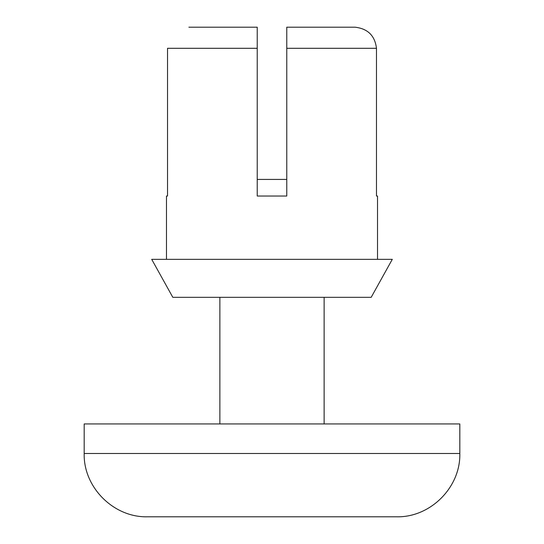 <?xml version="1.0" encoding="UTF-8"?>
<svg xmlns="http://www.w3.org/2000/svg" width="544" height="544" viewBox="0 0 544 544"><rect width="100%" height="100%" fill="white"/><g stroke="black" fill="none" stroke-linecap="round" stroke-linejoin="round"><path stroke-width="0.82" d="M286.77 27.2L286.77 48.3L286.77 27.2L355.11 27.2C367.812 28.676 374.932 35.714 376.475 48.3L376.475 196.03L377.516 196.03L377.516 259.338M376.475 48.3L286.77 48.3L286.77 196.03L257.23 196.03L257.23 27.2L188.89 27.2M166.484 259.338L166.484 196.03L167.525 196.03L167.525 48.3L257.23 48.3L257.23 27.2M172.815 297.323L371.185 297.323L392.292 259.338L151.708 259.338L172.815 297.323M84.177 453.492C83.307 487.315 113.655 517.67 147.492 516.8L396.508 516.8C430.338 517.67 460.693 487.322 459.823 453.492L459.823 423.946L84.177 423.946L84.177 453.492L459.823 453.492M324.129 423.946L324.129 297.323M257.23 179.425L286.77 179.425M219.871 423.946L219.871 297.323"/></g></svg>
